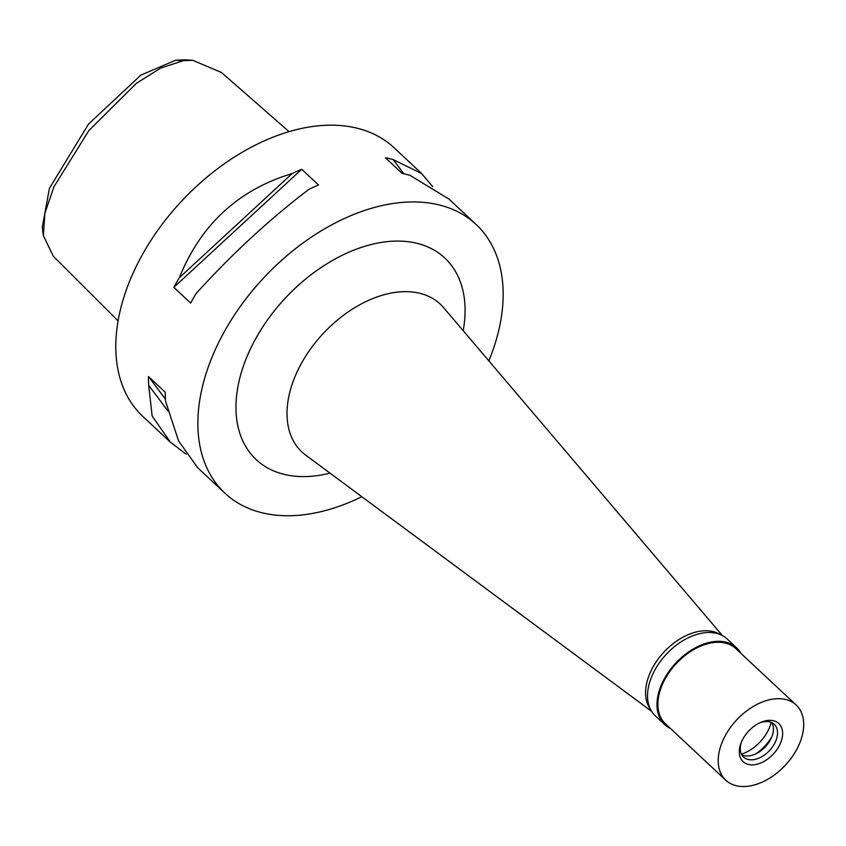 <?xml version="1.0" encoding="UTF-8"?>
<svg xmlns="http://www.w3.org/2000/svg" width="846" height="846" viewBox="0 0 846 846"><rect width="100%" height="100%" fill="white"/><g stroke="black" fill="none" stroke-linecap="round" stroke-linejoin="round"><path stroke-width="1.27" d="M289.057 131.638L221.525 72.523L192.729 60.299L184.354 59.823L175.725 60.182L140.859 75.125L88.513 124.087L49.406 188.383L42.3 227.204L43.347 235.537L53.287 256.201L118.102 320.898M192.729 60.299L183.265 60.701L160.666 68.082L136.312 83.373L88.851 130.591L53.922 186.786L44.923 213.107L43.347 235.537M448.972 199.085L410.003 175.344A183.92 118.715 133.1 0 0 402.199 173.451L385.364 157.726A183.92 118.715 -46.9 0 1 393.179 159.608L421.615 173.515L394.056 147.743A183.92 118.715 133.1 0 0 312.766 126.477A183.92 118.715 133.1 0 0 145.163 249.824A183.92 118.715 133.1 0 0 142.826 416.422L170.395 442.194L152.132 415.968L148.695 385.342A183.92 118.715 -46.9 0 1 148.431 376.491L165.414 399.09M361.824 496.708A183.92 118.715 -46.9 0 1 306.199 514.442A183.92 118.715 -46.9 0 1 224.909 493.176A183.92 118.715 -46.9 0 1 227.246 326.577A183.92 118.715 -46.9 0 1 394.849 203.23A183.92 118.715 -46.9 0 1 476.139 224.497A183.92 118.715 -46.9 0 1 488.851 360.861M421.615 173.515L432.718 186.659M173.821 287.354A183.92 118.715 -46.9 0 1 179.352 277.7C200.862 224.444 238.456 189.737 292.145 173.567A183.92 118.715 -46.9 0 1 301.705 169.274L173.821 287.354L190.657 303.09A183.92 118.715 133.1 0 1 196.187 293.435C232.216 253.747 269.811 219.04 308.97 189.303A183.92 118.715 133.1 0 1 318.54 185.01L301.705 169.274M197.668 467.711L178.569 440.893L165.52 401.078A183.92 118.715 133.1 0 1 165.266 392.227L148.431 376.491M186.247 454.249L170.395 442.194M463.185 330.68A138.035 89.094 133.1 0 0 383.798 242.051A138.035 89.094 133.1 0 0 240.909 373.974A138.035 89.094 133.1 0 0 317.261 475.621A138.035 89.094 133.1 0 0 329.993 473.136M722.41 635.579L443.537 307.574A101.256 65.353 133.1 0 0 395.452 292.356A101.256 65.353 -46.9 0 0 301.398 363.41A101.256 65.353 -46.9 0 0 305.618 455.085L651.589 711.317M650.405 709.191A51.5 33.237 -46.9 0 1 655.428 663A51.5 33.237 -46.9 0 1 700.731 631.105A51.5 33.237 -46.9 0 1 720.21 634.542M741.456 754.146A33.11 21.372 133.1 0 0 771.171 722.368M292.145 173.567L179.352 277.7M148.695 385.342L167.751 410.722M403.828 173.8L393.179 159.608M736.559 647.772L727.116 638.942A52.6 33.956 133.1 0 0 703.872 632.861A52.6 33.956 133.1 0 0 655.936 668.139A52.6 33.956 133.1 0 0 655.269 715.79L664.702 724.62A52.6 33.956 -46.9 0 1 665.379 676.969A52.6 33.956 -46.9 0 1 713.305 641.691A52.6 33.956 -46.9 0 1 736.559 647.772A52.6 33.956 -46.9 0 1 740.853 653.302M670.508 728.533A52.6 33.956 -46.9 0 1 664.702 724.62M796.139 704.993L735.798 648.575A51.5 33.237 133.1 0 0 713.041 642.622A51.5 33.237 133.1 0 0 666.109 677.16A51.5 33.237 133.1 0 0 665.464 723.806L725.794 780.224A51.5 33.237 -46.9 0 1 726.45 733.577A51.5 33.237 -46.9 0 1 773.381 699.039A51.5 33.237 -46.9 0 1 796.139 704.993A51.5 33.237 -46.9 0 1 795.483 751.639A51.5 33.237 -46.9 0 1 748.551 786.177A51.5 33.237 -46.9 0 1 725.794 780.224M767.259 720.506A26.12 16.857 133.1 0 0 760.099 722.674A26.12 16.857 133.1 0 0 741.022 743.074A26.12 16.857 133.1 0 0 754.674 764.699A26.12 16.857 133.1 0 0 781.704 739.742A26.12 16.857 133.1 0 0 767.259 720.506M741.434 742.048A22.44 14.488 133.1 0 0 743.592 757.075A22.44 14.488 133.1 0 0 753.5 759.676A22.44 14.488 133.1 0 0 773.953 744.628A22.44 14.488 133.1 0 0 774.238 724.303A22.44 14.488 133.1 0 0 764.319 721.701A22.44 14.488 133.1 0 0 759.095 723.161M771.89 722.696A22.44 14.488 -46.9 0 1 768.707 742.598A22.44 14.488 -46.9 0 1 749.397 755.838A22.44 14.488 -46.9 0 1 741.826 754.844M771.742 736.951A36.78 23.741 -46.9 0 1 756.049 753.744M183.265 60.701L175.725 60.182M448.581 198.725L476.139 224.497M197.351 467.404L224.909 493.176"/></g></svg>
